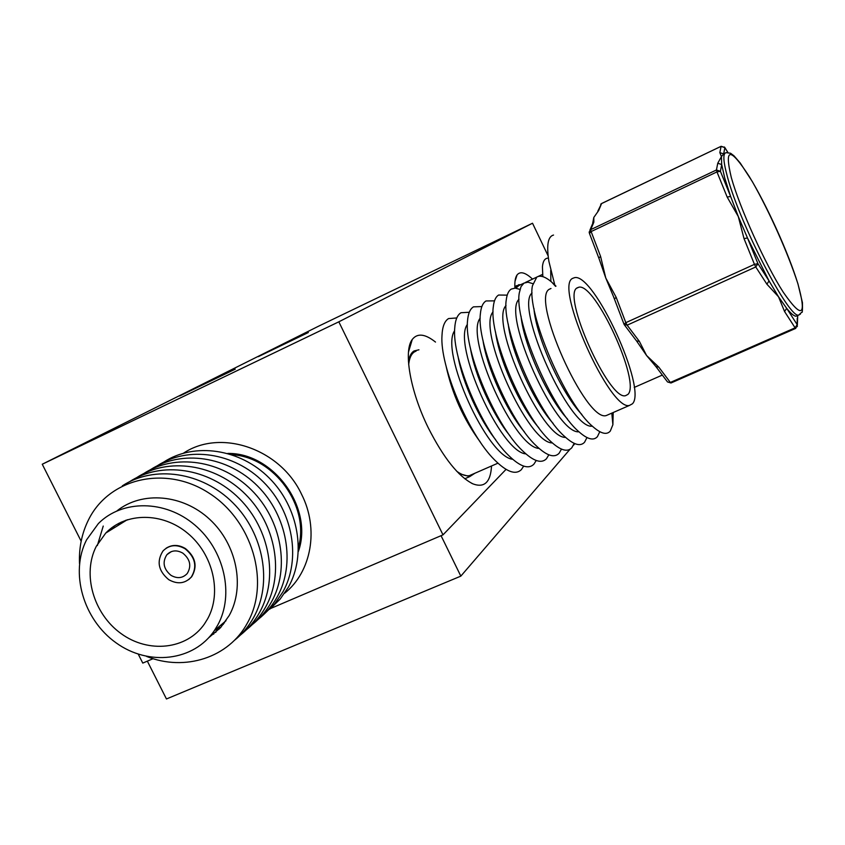 <?xml version="1.0" encoding="UTF-8"?>
<svg xmlns="http://www.w3.org/2000/svg" width="845" height="845" viewBox="0 0 845 845"><rect width="100%" height="100%" fill="white"/><g stroke="black" fill="none" stroke-linecap="round" stroke-linejoin="round"><path stroke-width="1.27" d="M532.54 279.103C525.368 272.417 520.203 271.034 517.045 274.963C515.26 277.477 514.552 281.871 514.922 288.113M435.502 342.067C425.109 333.807 417.367 332.93 412.265 339.458C403.255 350.876 410.163 391.193 428.33 427.919C443.625 458.032 458.518 476.696 473.02 483.91C484.47 488.125 490.639 482.146 491.526 465.986M284.628 593.243C311.509 571.833 319.209 528.928 301.57 494.293C280.297 448.663 220.725 428.404 183.576 453.11M308.33 332.518L258.295 356.664L308.33 332.518M235.237 369.17L179.71 395.967L235.237 369.17M506.049 469.376L442.991 534.864L270.601 608.495M153.103 658.678L142.773 663.093L138.274 654.199M318.407 326.276L532.519 223.228L338.824 321.818L42.25 464.243L318.407 326.276M548.109 255.845L532.519 223.228M442.991 534.864L338.824 321.818M81.162 541.212L42.25 464.243M410.279 343.323L411.304 342.647M208.715 637.743L220.587 627.624L229.238 615.466C245.219 586.631 236.853 544.402 209.782 519.411C182.858 494.24 142.203 490.776 117.043 510.824M217.672 625.194C234.509 594.827 224.432 549.894 194.73 524.946C165.208 499.733 122.208 499.49 98.379 523.562L86.57 539.839C69.67 572.709 83.349 619.681 116.092 642.844C148.593 666.409 193.79 661.234 214.408 630.539L217.672 625.194M146.639 656.449C184.886 671.764 228.826 657.737 247.448 622.934C270.474 582.279 252.454 520.488 208.789 492.962C165.462 464.824 109.016 478.228 88.556 519.738C81.849 533.184 78.838 547.803 79.514 563.615M234.065 640.647C242.04 634.352 248.546 626.652 253.606 617.547C272.66 583.451 263.978 533.702 232.945 502.859C202.082 471.848 154.181 464.887 122.314 485.875M240.286 635.165C248.187 628.912 254.641 621.276 259.668 612.255C278.586 578.424 270.009 529.107 239.272 498.55C208.683 467.813 161.173 460.916 129.528 481.734M246.402 629.768C254.229 623.568 260.63 615.994 265.615 607.059C284.416 573.491 275.945 524.597 245.472 494.304C215.169 463.842 168.039 457.018 136.605 477.657M252.412 624.476C260.165 618.318 266.524 610.808 271.456 601.946C290.131 568.643 281.776 520.161 251.578 490.142C221.538 459.944 174.788 453.184 143.565 473.665M258.316 619.258C266.006 613.153 272.301 605.707 277.202 596.929C295.761 563.879 287.501 515.809 257.577 486.044C227.791 456.11 181.432 449.413 150.41 469.725M264.126 614.146L274.53 604.059L282.853 591.986C301.285 559.189 293.13 511.521 263.46 482.02C233.949 452.35 187.949 445.716 157.138 465.859M269.84 609.108L280.149 599.105L288.409 587.138C306.724 554.584 298.665 507.317 269.259 478.059C240.001 448.642 194.361 442.072 163.75 462.057M298.507 547.116C309.935 506.398 274.308 456.891 231.91 454.705M298.401 551.405C313.759 508.183 273.833 452.709 227.791 453.427M96.351 546.208C81.997 573.956 93.383 613.745 121.004 633.539C148.435 653.671 186.682 649.625 204.437 623.99L207.701 618.698C222.013 592.757 213.225 554.447 187.791 533.353C162.525 512.038 125.852 512.165 105.783 533.037L96.351 546.208M223.069 623.219L224.495 622.871M125.588 520.298L125.419 520.879M221.02 624.951L223.355 624.36M121.268 522.083L120.772 523.752M216.901 628.427L220.798 627.391M119.029 523.182L118.427 525.21M214.831 630.18L219.341 628.955M114.339 525.949L113.695 528.136M212.444 633.275L215.897 632.261M111.878 527.692L111.308 529.614M211.239 634.817L213.785 634.046M103.238 526.055L97.344 545.585M182.816 553.137C176.689 549.715 171.366 550.243 166.856 554.732C162.145 562.221 163.539 569.107 171.028 575.371C177.323 578.878 182.731 578.255 187.252 573.501C191.678 566.034 190.199 559.242 182.816 553.137M168.746 579.67C177.545 584.571 185.076 583.673 191.35 576.998C197.413 566.636 195.343 557.225 185.118 548.785C176.647 544.053 169.285 544.771 163.032 550.919C156.399 561.333 158.311 570.924 168.746 579.67M188.688 579.628L191.667 576.765C197.73 566.404 195.649 557.003 185.435 548.563C178.58 544.518 172.116 544.423 166.042 548.268M550.718 270.347L550.866 281.406M548.394 258.116C544.94 258.052 542.955 260.957 542.427 266.83L542.839 276.653M523.847 283.191L518.967 285.494L515.83 288.166M520.604 284.712L518.619 284.744L515.144 288.124M550.982 288.483L549.736 289.064C529.773 296.743 585.838 422.468 606.224 415.571L608.696 414.494M572.73 278.332C553.707 285.568 610.101 411.864 629.514 405.399L632.419 403.804C647.534 389.376 594.035 272.682 574.558 277.656L572.73 278.332M555.978 286.149L551.711 282.114C545.384 276.706 540.42 275.026 536.807 277.075L532.466 285.716C526.277 312.175 565.421 403.973 592.715 426.503C600.848 433.696 606.71 435.217 610.291 431.077L612.889 424.718L613.195 412.529M533.913 308.383C536.089 336.965 561.862 393.981 581.899 414.536M532.075 292.919C514.33 306.872 570.069 430.2 592.313 426.144M532.857 283.666L527.967 282.188L524.016 283.086L521.016 286.613L519.348 292.729C513.707 320.012 551.289 408.336 578.603 431.478C587.275 439.273 593.539 441.005 597.404 436.675L599.792 431.7M521.027 316.167C523.668 344.675 547.856 398.206 567.534 419.067M519.02 299.236C501.75 314.498 556.01 434.594 578.931 431.784M519.992 289.402L515.207 288.124L511.288 289.075C508.627 290.701 506.958 294.271 506.292 299.774C501.201 327.797 537.251 412.677 564.523 436.39C573.744 444.819 580.42 446.773 584.571 442.231L586.969 437.552M508.225 324.015C511.309 352.312 533.945 402.431 553.179 423.472M506.018 305.541C489.223 322.04 542.057 439.009 565.601 437.372M507.211 295.137L498.624 295.032C495.719 296.796 493.945 300.736 493.3 306.841C488.769 335.518 523.308 416.997 550.475 441.217C560.246 450.322 567.354 452.508 571.801 447.765L574.199 443.361M495.529 331.958C499.015 359.885 520.129 406.646 538.814 427.76M493.079 311.837C476.738 329.497 528.209 443.445 552.303 442.917M494.494 300.862L486.023 300.957C482.865 302.869 480.974 307.2 480.372 313.949C476.4 343.186 509.461 421.306 536.438 445.98C546.789 455.793 554.341 458.222 559.105 453.269L561.492 449.117M482.917 339.986C486.783 367.406 506.408 410.86 524.439 431.911M480.203 318.132C464.317 336.88 514.447 447.903 539.068 448.42M481.851 306.577L473.485 306.851C470.063 308.921 468.067 313.675 467.507 321.1C464.106 350.802 495.688 425.605 522.421 450.67C533.364 461.222 541.37 463.916 546.462 458.75L548.838 454.832M470.411 348.119C474.615 374.863 492.762 415.053 510.063 435.914M467.391 324.406C451.938 344.179 500.779 452.36 525.875 453.881M469.281 312.28L461.011 312.713C457.303 314.953 455.212 320.139 454.716 328.282C451.864 358.364 482.009 429.883 508.436 455.275C519.971 466.609 528.452 469.588 533.882 464.201L536.237 460.493M458.022 356.389C462.521 382.289 479.199 419.215 495.656 439.749M454.642 330.68C439.611 351.404 487.195 456.839 512.725 459.31M456.775 317.963L448.6 318.554C444.607 320.952 442.4 326.614 441.988 335.518C439.696 365.864 468.426 434.14 494.462 459.796C506.609 471.954 515.577 475.228 521.365 469.63L523.689 466.123M446.075 366.117C452.128 393.928 463.588 419.321 480.456 442.273M416.078 351.129L414.483 351.869C411.293 353.875 409.35 358.132 408.674 364.639M456.818 471.341C461.729 474.848 465.922 476.284 469.397 475.64L472.587 474.256M418.94 349.798L414.039 350.96C411.209 352.714 409.339 356.252 408.441 361.565M458.972 473.559L469.767 476.591L474.932 473.221M627.941 394.404C641.028 382.584 595.387 282.874 578.867 287.205L577.241 287.828C561.344 294.451 609.065 401.1 625.543 395.682L627.941 394.404M589.197 232.301L590.739 229.629L716.433 169.982L717.764 163.233L721.429 156.621L719.845 152.628L723.679 153.896L721.429 156.621L721.683 164.543L724.788 178.232L730.629 196.452L738.287 216.521L747.487 237.952L769.034 280.91L778.52 296.775L786.663 308.298C790.909 313.579 794.068 316.21 796.127 316.21L797.511 315.607M717.764 163.233L721.683 164.543L720.415 171.313L716.433 169.982L716.961 171.905L720.415 171.313L730.629 196.452L727.175 197.075L716.961 171.905L591.12 231.572L600.573 256.384L605.759 277.973L598.82 258.021L600.573 256.384M554.954 285.642L548.88 261.295C546.377 245.177 547.93 236.431 553.528 235.058M624.487 324.998L636.517 340.915L639.369 341.38L646.573 355.502L658.773 367.11L655.942 366.624L646.573 355.502L636.718 341.19M614.347 298.665L605.759 277.973L616.163 297.313L625.818 322.663L754.458 264.358L744.022 238.628L738.287 216.521L727.175 197.075M592.672 223.249L593.803 217.461L598.693 210.489L593.803 217.461L593.834 222.193L590.739 229.629L591.12 231.572L589.504 233.357M797.3 326.603L797.162 324.607L786.663 308.298L784.572 311.541L778.52 296.775L766.901 284.195L769.034 280.91L757.933 263.661L754.458 264.358L755.768 266.957L627.148 325.177L639.369 341.38M797.257 318.164L797.162 324.607L795.103 327.828L784.572 311.541M766.901 284.195L755.768 266.957L757.933 263.661L747.487 237.952L744.022 238.628M624.117 324.29L625.818 322.663L627.148 325.177L624.117 324.29M614.484 298.982L616.163 297.313M592.303 224.421L593.834 222.193M719.845 152.628L721.07 146.375L724.862 147.632L723.679 153.896M597.848 211.134L601.566 203.582L598.693 210.489M570.026 449.244L460.831 576.132L166.454 698.973L147.347 661.139M574.853 443.646L573.406 445.326M460.831 576.132L441.058 535.688M800.426 314.055L798.768 315.058C789.473 319.463 740.03 224.474 727.46 176.964C723.119 161.11 722.707 153.008 726.256 152.67L730.619 153.262L733.999 155.829L740.283 163.085L752.293 181.538C769.806 212.38 787.984 253.13 797.986 284.004L802.454 302.7C802.592 310.136 802.37 313.294 801.778 312.185L798.768 315.058L796.127 316.21M731.316 177.577C739.914 208.345 765.264 264.284 783.336 292.317C802.074 319.262 806.933 316.442 797.912 283.867C788.596 253.204 766.584 204.67 749.198 176.436C730.059 146.914 724.102 147.294 731.316 177.577M727.82 152.417L724.429 147.009M727.862 152.417L724.799 147.474L721.144 146.301L601.767 203.487M658.773 367.11L670.338 382.447L795.103 327.828L795.652 328.42L797.353 325.114L797.712 315.512M795.705 328.399L670.993 382.986L667.518 381.94L671.057 382.954M515.006 281.311L517.045 274.963M408.484 352.069L412.265 339.458M471.457 483.171L473.02 483.91M127.299 519.717L105.783 533.037M226.016 620.737L214.408 630.539M171.355 551.595L166.856 554.732M525.4 282.462L536.649 277.181M538.149 276.463L542.585 274.382M514.848 286.518L516.971 285.525M606.224 415.571L629.514 405.399M469.397 475.64L497.927 463.187M464.782 478.766L469.767 476.591M576.871 288.124L578.867 287.205M555.587 286.339L551.711 282.114M611.801 413.131L612.889 424.718M589.187 231.9L589.187 232.438M634.215 387.443L662.332 375.074M667.518 381.94L656.143 366.888M624.001 324.205L624.286 324.733M623.959 324.089L614.368 298.898M613.745 297.324L614.326 298.781M598.767 257.894L589.387 233.252M589.863 230.294L592.303 224.432M601.682 203.476L721.102 146.312M601.619 203.508L600.7 204.247"/></g></svg>
